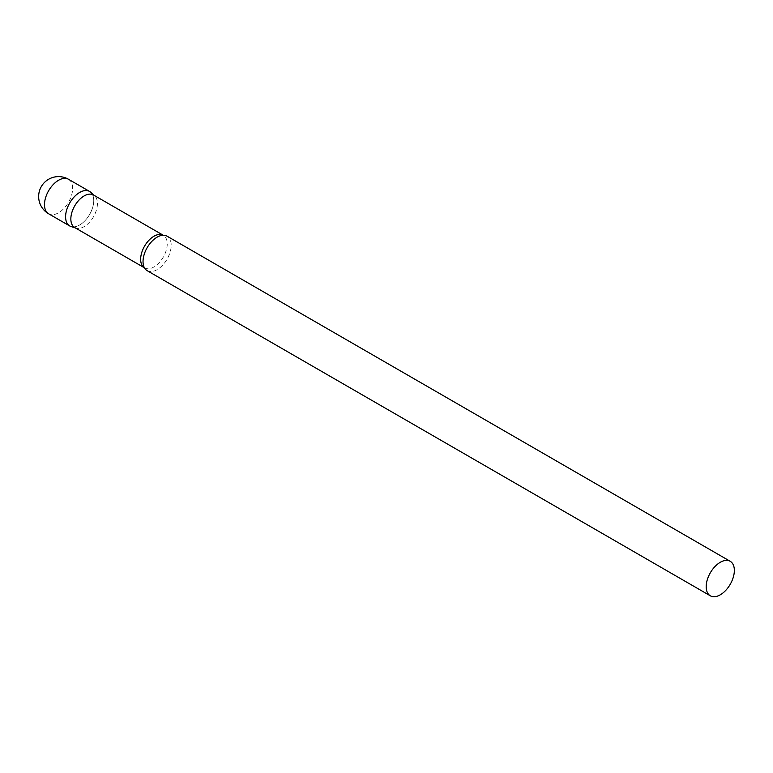 <?xml version="1.0" encoding="UTF-8"?>
<svg xmlns="http://www.w3.org/2000/svg" width="773" height="773" viewBox="0 0 773 773"><rect width="100%" height="100%" fill="white"/><g stroke="black" fill="none" stroke-linecap="round" stroke-linejoin="round"><path stroke-width="0.58" stroke-dasharray="3.87 2.9" d="M89.62 191.462A19.914 11.498 -60 0 1 92.673 207.415A19.914 11.498 -60 0 1 79.667 224.962A19.914 11.498 -60 0 1 69.715 225.948M74.739 227.571A18.794 10.851 120 0 0 75.986 228.112A18.794 10.851 120 0 0 89.987 221.696A18.794 10.851 120 0 0 97.427 203.618A18.794 10.851 120 0 0 94.635 195.811A18.794 10.851 120 0 0 93.533 195.009M71.029 226.537A19.914 11.498 120 0 0 85.861 219.735A19.914 11.498 120 0 0 93.746 200.584A19.914 11.498 120 0 0 90.789 192.313M147.16 270.666A19.914 11.498 120 0 0 162.504 265.332A19.914 11.498 120 0 0 171.191 245.292A19.914 11.498 120 0 0 167.065 236.18M68.517 179.278A19.914 11.498 -60 0 1 72.643 188.39A19.914 11.498 -60 0 1 58.564 212.778A19.914 11.498 -60 0 1 48.602 213.763M144.425 267.796A18.794 10.851 120 0 0 144.551 267.873A18.794 10.851 120 0 0 159.035 262.83A18.794 10.851 120 0 0 167.239 243.92A18.794 10.851 120 0 0 163.345 235.311A18.794 10.851 120 0 0 163.219 235.243M94.635 195.811L94.122 195.347M163.229 235.243L162.61 235.282M144.435 267.806L144.145 267.245M75.986 228.112L75.329 227.909"/><path stroke-width="1.16" d="M48.602 213.763L69.715 225.948A19.914 11.498 -60 0 1 66.662 209.995A19.914 11.498 -60 0 1 79.667 192.448A19.914 11.498 -60 0 1 89.62 191.462L68.517 179.278A19.914 19.914 0 0 0 38.65 196.526A19.914 19.914 0 0 0 48.602 213.763A19.914 11.498 -60 0 1 44.486 204.652A19.914 11.498 -60 0 1 58.564 180.264A19.914 11.498 -60 0 1 68.517 179.278M163.229 235.243L93.533 195.009A18.794 10.851 120 0 0 79.049 200.043A18.794 10.851 120 0 0 70.845 218.962A18.794 10.851 120 0 0 74.739 227.571L144.435 267.806M94.122 195.347L90.789 192.313A19.914 11.498 120 0 0 75.107 195.965A19.914 11.498 120 0 0 65.589 216.836A19.914 11.498 120 0 0 71.029 226.537L75.329 227.909M730.224 561.314L167.065 236.18A19.914 11.498 120 0 0 162.61 235.282A19.914 11.498 120 0 0 143.034 261.545A19.914 11.498 120 0 0 144.145 267.245A19.914 11.498 120 0 0 147.16 270.666L710.319 595.799A19.914 11.498 120 0 0 725.663 590.466A19.914 11.498 120 0 0 734.35 570.426A19.914 11.498 120 0 0 730.224 561.314A19.914 11.498 120 0 0 714.88 566.648A19.914 11.498 120 0 0 706.193 586.688A19.914 11.498 120 0 0 710.319 595.799M163.219 235.243A18.794 10.851 120 0 0 148.783 240.432A18.794 10.851 120 0 0 140.657 259.264A18.794 10.851 120 0 0 144.425 267.796"/></g></svg>
